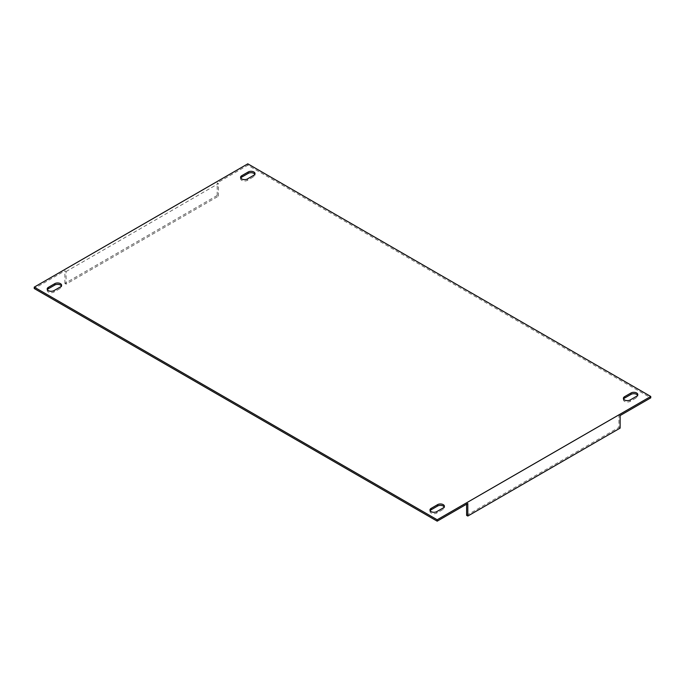 <?xml version="1.0" encoding="UTF-8"?>
<svg xmlns="http://www.w3.org/2000/svg" width="685" height="685" viewBox="0 0 685 685"><rect width="100%" height="100%" fill="white"/><g stroke="black" fill="none" stroke-linecap="round" stroke-linejoin="round"><path stroke-width="0.51" stroke-dasharray="3.42 2.57" d="M47.376 289.695A3.99 2.303 0 0 0 47.188 290.389A3.99 2.303 0 0 0 49.645 292.521A3.99 2.303 0 0 0 53.995 292.015L60.443 288.299A3.99 2.303 0 0 0 61.607 286.664A3.99 2.303 0 0 0 61.419 285.97M430.163 510.693A3.99 2.303 0 0 0 429.974 511.395A3.99 2.303 0 0 0 432.44 513.519A3.99 2.303 0 0 0 436.79 513.022L443.238 509.297A3.99 2.303 0 0 0 444.402 507.671A3.99 2.303 0 0 0 444.214 506.977M240.786 178.023A3.99 2.303 0 0 0 240.598 178.725A3.99 2.303 0 0 0 243.055 180.849A3.99 2.303 0 0 0 247.405 180.352L253.852 176.627A3.99 2.303 0 0 0 255.025 175A3.99 2.303 0 0 0 254.837 174.307M623.581 399.03A3.99 2.303 0 0 0 623.393 399.732A3.99 2.303 0 0 0 625.85 401.855A3.99 2.303 0 0 0 630.2 401.359L636.648 397.634A3.99 2.303 0 0 0 637.812 396.007A3.99 2.303 0 0 0 637.624 395.305M66.085 284.112L64.87 283.41L217.188 195.473L218.395 196.175L66.085 284.112L66.085 271.543L64.87 270.849L34.25 288.531M66.085 271.543L218.395 183.606L217.188 182.912L247.807 165.231L650.75 397.865M620.13 415.547L618.915 414.853L466.605 502.79L467.812 503.484M247.807 163.835L247.807 165.231M217.188 195.473L217.188 182.912M64.87 283.41L64.87 270.849M466.605 515.351L618.915 427.414L618.915 414.853M466.605 504.186L466.605 502.79M620.13 428.108L618.915 427.414M218.395 196.175L218.395 183.606M60.443 286.904L60.443 288.299M443.238 507.902L443.238 509.297M253.852 175.232L253.852 176.627M636.648 396.238L636.648 397.634M630.2 399.963L630.2 401.359M247.405 178.956L247.405 180.352M436.79 511.626L436.79 513.022M53.995 290.62L53.995 292.015M61.607 285.268L61.607 286.664M444.402 506.275L444.402 507.671M255.025 173.605L255.025 175M637.812 394.611L637.812 396.007M623.393 398.336L623.393 399.732M240.598 177.329L240.598 178.725M429.974 510L429.974 511.395M47.188 288.993L47.188 290.389"/><path stroke-width="1.03" d="M61.419 285.97A3.99 2.303 0 0 0 60.443 285.037A3.99 2.303 0 0 0 54.8 285.037L48.352 288.762A3.99 2.303 0 0 0 47.376 289.695M60.443 286.904A3.99 2.303 0 0 0 61.607 285.268A3.99 2.303 0 0 0 60.443 283.641A3.99 2.303 0 0 0 54.8 283.641L48.352 287.366A3.99 2.303 0 0 0 47.188 288.993A3.99 2.303 0 0 0 49.645 291.125A3.99 2.303 0 0 0 53.995 290.62L60.443 286.904M444.214 506.977A3.99 2.303 0 0 0 443.238 506.044A3.99 2.303 0 0 0 437.595 506.044L431.148 509.768A3.99 2.303 0 0 0 430.163 510.693M443.238 507.902A3.99 2.303 0 0 0 444.402 506.275A3.99 2.303 0 0 0 443.238 504.648A3.99 2.303 0 0 0 437.595 504.648L431.148 508.373A3.99 2.303 0 0 0 429.974 510A3.99 2.303 0 0 0 432.44 512.123A3.99 2.303 0 0 0 436.79 511.626L443.238 507.902M254.837 174.307A3.99 2.303 0 0 0 253.852 173.373A3.99 2.303 0 0 0 248.21 173.373L241.762 177.098A3.99 2.303 0 0 0 240.786 178.023M253.852 175.232A3.99 2.303 0 0 0 255.025 173.605A3.99 2.303 0 0 0 253.852 171.978A3.99 2.303 0 0 0 248.21 171.978L241.762 175.702A3.99 2.303 0 0 0 240.598 177.329A3.99 2.303 0 0 0 243.055 179.453A3.99 2.303 0 0 0 247.405 178.956L253.852 175.232M637.624 395.305A3.99 2.303 0 0 0 636.648 394.38A3.99 2.303 0 0 0 631.005 394.38L624.557 398.096A3.99 2.303 0 0 0 623.581 399.03M636.648 396.238A3.99 2.303 0 0 0 637.812 394.611A3.99 2.303 0 0 0 636.648 392.984A3.99 2.303 0 0 0 631.005 392.984L624.557 396.701A3.99 2.303 0 0 0 623.393 398.336A3.99 2.303 0 0 0 625.85 400.46A3.99 2.303 0 0 0 630.2 399.963L636.648 396.238M466.605 504.186L466.605 515.351L467.812 516.045L620.13 428.108L620.13 415.547L650.75 397.865L650.75 396.469L247.807 163.835L34.25 287.135L437.193 519.769L650.75 396.469M34.25 287.135L34.25 288.531L437.193 521.165L467.812 503.484L467.812 516.045M437.193 519.769L437.193 521.165M631.005 392.984L631.005 394.38M624.557 396.701L624.557 398.096M248.21 171.978L248.21 173.373M241.762 175.702L241.762 177.098M431.148 508.373L431.148 509.768M437.595 504.648L437.595 506.044M48.352 287.366L48.352 288.762M54.8 283.641L54.8 285.037"/></g></svg>
